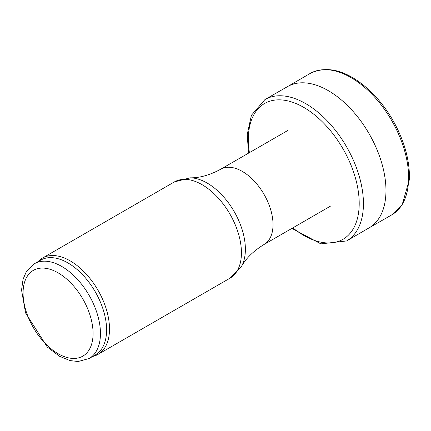 <?xml version="1.0" encoding="UTF-8"?>
<svg xmlns="http://www.w3.org/2000/svg" width="431" height="431" viewBox="0 0 431 431"><rect width="100%" height="100%" fill="white"/><g stroke="black" fill="none" stroke-linecap="round" stroke-linejoin="round"><path stroke-width="0.65" d="M385.96 189.548A81.556 47.087 -120 0 0 385.201 179.258A81.556 47.087 -120 0 0 327.447 90.171A81.556 47.087 -120 0 0 287.596 86.572A81.556 47.087 -120 0 0 287.45 86.658L309.991 73.539A81.642 47.135 60 0 1 372.912 95.278A81.642 47.135 60 0 1 408.631 177.448A81.642 47.135 60 0 1 408.566 180.681A81.642 47.135 60 0 1 391.634 214.95L369.006 227.913A81.556 47.087 -120 0 0 369.151 227.827A81.556 47.087 -120 0 0 385.934 192.797A81.556 47.087 -120 0 0 385.96 189.548M89.12 358.517L95.262 354.972A54.715 31.592 -120 0 0 106.592 329.92A54.715 31.592 -120 0 0 82.709 274.854A54.715 31.592 -120 0 0 40.541 260.195L34.399 263.74L26.291 271.772L23.069 279.24L21.55 290.031L25.558 312.922L47.313 347.068L59.575 356.302L69.935 360.558L78.086 361.523L89.12 358.517A54.715 31.592 -120 0 0 100.45 333.465A54.715 31.592 -120 0 0 76.567 278.399A54.715 31.592 -120 0 0 34.399 263.74M92.66 356.475A55.588 32.093 -120 0 0 97.988 354.401A55.588 32.093 -120 0 0 109.501 328.95A55.588 32.093 -120 0 0 85.236 273.012A55.588 32.093 -120 0 0 42.4 258.121A55.588 32.093 -120 0 0 37.939 261.698M248.498 153.172L247.243 134.359L251.408 115.292L264.968 99.534A81.642 47.135 60 0 1 305.633 103.591A81.642 47.135 60 0 1 362.783 193.298A81.642 47.135 60 0 1 346.61 240.945L369.151 227.827M249.414 152.644A78.404 45.266 60 0 1 303.968 107.508A78.404 45.266 60 0 1 358.624 193.826A78.404 45.266 60 0 1 292.843 227.859M93.08 333.465A49.506 28.581 -120 0 0 40.573 268.147A49.506 28.581 -120 0 0 40.573 338.157A49.506 28.581 -120 0 0 93.08 333.465M330.976 205.846L264.031 244.49C253.563 250.923 246.004 258.309 241.355 266.649L229.917 278.232A55.588 32.093 -120 0 0 241.43 252.781A55.588 32.093 -120 0 0 217.165 196.843A55.588 32.093 -120 0 0 174.329 181.952L42.4 258.121M241.355 266.649A54.069 31.215 -120 0 0 245.379 249.263A54.069 31.215 -120 0 0 190.076 177.836L174.329 181.952M264.031 244.49A43.429 25.073 -120 0 0 273.028 224.61A43.429 25.073 -120 0 0 254.069 180.907A43.429 25.073 -120 0 0 220.607 169.275C209.8 175.126 199.623 177.981 190.076 177.836M391.634 214.95L402.107 204.935L409.38 179.662L409.45 176.424C409.234 158.403 403.836 139.913 393.271 120.955C386.251 108.655 377.922 98.079 368.284 89.233C346.75 70.291 327.323 65.059 309.991 73.539M264.968 99.534L287.596 86.572M346.61 240.945L320.863 243.876L291.922 228.392M229.917 278.232L97.988 354.401M287.547 130.625L220.607 169.275"/></g></svg>
